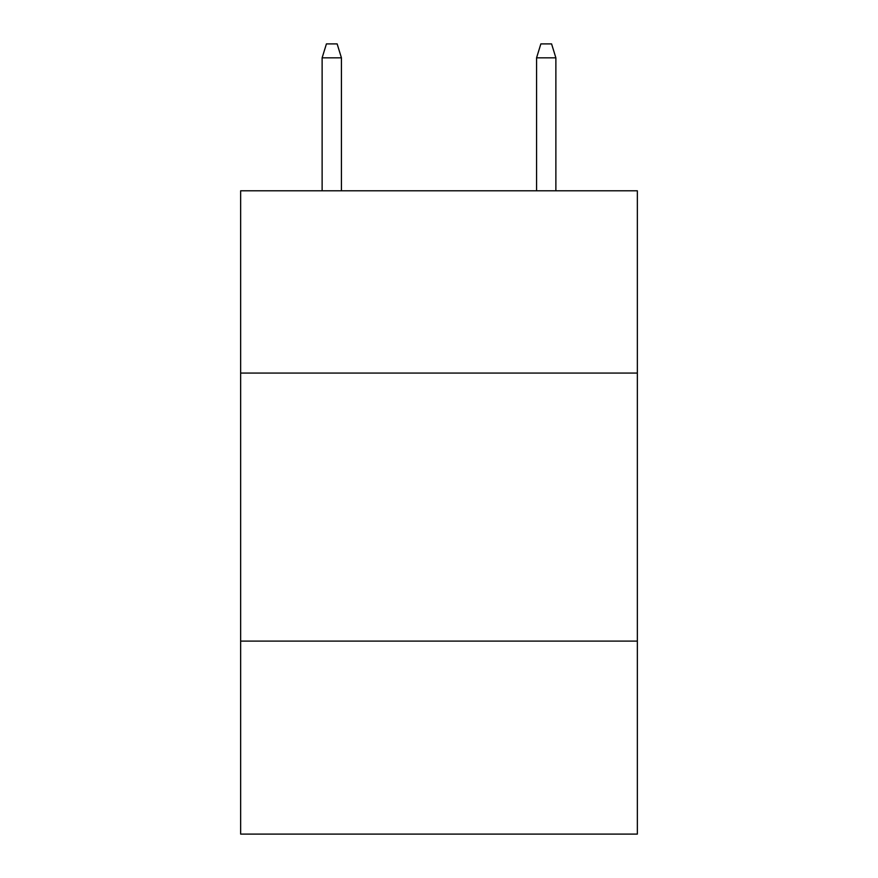 <?xml version="1.0" encoding="UTF-8"?>
<svg xmlns="http://www.w3.org/2000/svg" width="878" height="878" viewBox="0 0 878 878"><rect width="100%" height="100%" fill="white"/><g stroke="black" fill="none" stroke-linecap="round" stroke-linejoin="round"><path stroke-width="1.32" d="M637.351 373.062L637.351 190.789L240.649 190.789L240.649 373.062L637.351 373.062L637.351 834.1L240.649 834.1L240.649 373.062M637.351 641.105L240.649 641.105M341.432 190.789L341.432 57.838L322.127 57.838L322.127 190.789M322.127 57.838L326.418 43.9L337.141 43.9L341.432 57.838M536.568 57.838L540.859 43.9L551.582 43.9L555.873 57.838L536.568 57.838L536.568 190.789M555.873 57.838L555.873 190.789"/></g></svg>
